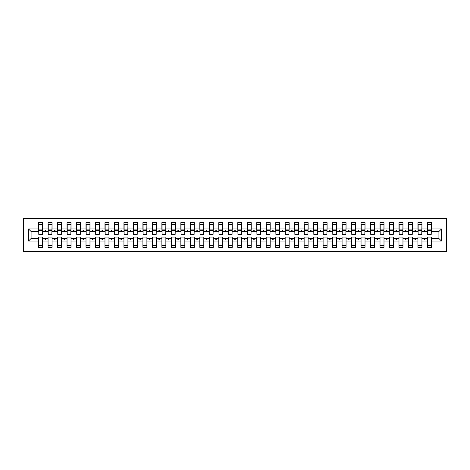 <?xml version="1.0" encoding="UTF-8"?>
<svg xmlns="http://www.w3.org/2000/svg" width="470" height="470" viewBox="0 0 470 470"><rect width="100%" height="100%" fill="white"/><g stroke="black" fill="none" stroke-linecap="round" stroke-linejoin="round"><path stroke-width="0.7" d="M23.5 251.597L446.5 251.597L446.5 218.403L23.5 218.403L23.5 251.597M441.471 241.069L438.915 238.507L438.915 231.493L441.471 228.931L441.471 241.069L431.419 241.069L431.419 237.086L427.436 237.086L427.436 238.507L421.937 238.507L421.937 237.086L417.953 237.086L417.953 238.507L412.448 238.507L412.448 237.086L408.465 237.086L408.465 238.507L402.966 238.507L402.966 237.086L398.983 237.086L398.983 238.507L393.484 238.507L393.484 237.086L389.501 237.086L389.501 238.507L383.996 238.507L383.996 237.086L380.013 237.086L380.013 238.507L374.514 238.507L374.514 237.086L370.53 237.086L370.53 238.507L365.031 238.507L365.031 237.086L361.048 237.086L361.048 238.507L355.543 238.507L355.543 237.086L351.56 237.086L351.56 238.507L346.061 238.507L346.061 237.086L342.078 237.086L342.078 238.507L336.579 238.507L336.579 237.086L332.596 237.086L332.596 238.507L327.091 238.507L327.091 237.086L323.107 237.086L323.107 238.507L317.608 238.507L317.608 237.086L313.625 237.086L313.625 238.507L308.126 238.507L308.126 237.086L304.143 237.086L304.143 238.507L298.638 238.507L298.638 237.086L294.655 237.086L294.655 238.507L289.156 238.507L289.156 237.086L285.173 237.086L285.173 238.507L279.674 238.507L279.674 237.086L275.69 237.086L275.69 238.507L270.185 238.507L270.185 237.086L266.202 237.086L266.202 238.507L260.703 238.507L260.703 237.086L256.72 237.086L256.72 238.507L251.221 238.507L251.221 237.086L247.238 237.086L247.238 238.507L241.733 238.507L241.733 237.086L237.75 237.086L237.75 238.507L232.251 238.507L232.251 237.086L228.267 237.086L228.267 238.507L222.762 238.507L222.762 237.086L218.779 237.086L218.779 238.507L213.28 238.507L213.28 237.086L209.297 237.086L209.297 238.507L203.798 238.507L203.798 237.086L199.815 237.086L199.815 238.507L194.31 238.507L194.31 237.086L190.326 237.086L190.326 238.507L184.828 238.507L184.828 237.086L180.844 237.086L180.844 238.507L175.345 238.507L175.345 237.086L171.362 237.086L171.362 238.507L165.857 238.507L165.857 237.086L161.874 237.086L161.874 238.507L156.375 238.507L156.375 237.086L152.392 237.086L152.392 238.507L146.893 238.507L146.893 237.086L142.909 237.086L142.909 238.507L137.405 238.507L137.405 237.086L133.421 237.086L133.421 238.507L127.922 238.507L127.922 237.086L123.939 237.086L123.939 238.507L118.44 238.507L118.44 237.086L114.457 237.086L114.457 238.507L108.952 238.507L108.952 237.086L104.969 237.086L104.969 238.507L99.47 238.507L99.47 237.086L95.486 237.086L95.486 238.507L89.987 238.507L89.987 237.086L86.004 237.086L86.004 238.507L80.499 238.507L80.499 237.086L76.516 237.086L76.516 238.507L71.017 238.507L71.017 237.086L67.034 237.086L67.034 238.507L61.535 238.507L61.535 237.086L57.551 237.086L57.551 238.507L52.047 238.507L52.047 237.086L48.063 237.086L48.063 238.507L42.564 238.507L42.564 247.332L38.581 247.332L38.581 238.507L31.085 238.507L28.529 241.069L28.529 228.931L31.085 231.493L31.085 238.507M431.419 241.069L431.419 247.332L427.436 247.332L427.436 238.507M438.915 231.493L431.419 231.493L431.419 222.668L427.436 222.668L427.436 228.931L421.937 228.931L421.749 232.914M427.624 232.914L427.436 228.931M427.436 241.069L421.937 241.069L421.937 247.332L417.953 247.332L417.953 238.507M421.937 228.931L421.937 222.668L417.953 222.668L417.953 228.931L412.448 228.931L412.261 232.914M418.141 232.914L417.953 228.931M417.953 241.069L412.448 241.069L412.448 247.332L408.465 247.332L408.465 238.507M412.448 228.931L412.448 222.668L408.465 222.668L408.465 228.931L402.966 228.931L402.778 232.914M408.659 232.914L408.465 228.931M408.465 241.069L402.966 241.069L402.966 247.332L398.983 247.332L398.983 238.507M402.966 228.931L402.966 222.668L398.983 222.668L398.983 228.931L393.484 228.931L393.29 232.914M399.171 232.914L398.983 228.931M398.983 241.069L393.484 241.069L393.484 247.332L389.501 247.332L389.501 238.507M393.484 228.931L393.484 222.668L389.501 222.668L389.501 228.931L383.996 228.931L383.808 232.914M389.689 232.914L389.501 228.931M389.501 241.069L383.996 241.069L383.996 247.332L380.013 247.332L380.013 238.507M383.996 228.931L383.996 222.668L380.013 222.668L380.013 228.931L374.514 228.931L374.326 232.914M380.207 232.914L380.013 228.931M380.013 241.069L374.514 241.069L374.514 247.332L370.53 247.332L370.53 238.507M374.514 228.931L374.514 222.668L370.53 222.668L370.53 228.931L365.031 228.931L364.838 232.914M370.718 232.914L370.53 228.931M370.53 241.069L365.031 241.069L365.031 247.332L361.048 247.332L361.048 238.507M365.031 228.931L365.031 222.668L361.048 222.668L361.048 228.931L355.543 228.931L355.355 232.914M361.236 232.914L361.048 228.931M361.048 241.069L355.543 241.069L355.543 247.332L351.56 247.332L351.56 238.507M355.543 228.931L355.543 222.668L351.56 222.668L351.56 228.931L346.061 228.931L345.873 232.914M351.754 232.914L351.56 228.931M351.56 241.069L346.061 241.069L346.061 247.332L342.078 247.332L342.078 238.507M346.061 228.931L346.061 222.668L342.078 222.668L342.078 228.931L336.579 228.931L336.385 232.914M342.266 232.914L342.078 228.931M342.078 241.069L336.579 241.069L336.579 247.332L332.596 247.332L332.596 238.507M336.579 228.931L336.579 222.668L332.596 222.668L332.596 228.931L327.091 228.931L326.903 232.914M332.784 232.914L332.596 228.931M332.596 241.069L327.091 241.069L327.091 247.332L323.107 247.332L323.107 238.507M327.091 228.931L327.091 222.668L323.107 222.668L323.107 228.931L317.608 228.931L317.42 232.914M323.301 232.914L323.107 228.931M323.107 241.069L317.608 241.069L317.608 247.332L313.625 247.332L313.625 238.507M317.608 228.931L317.608 222.668L313.625 222.668L313.625 228.931L308.126 228.931L307.932 232.914M313.813 232.914L313.625 228.931M313.625 241.069L308.126 241.069L308.126 247.332L304.143 247.332L304.143 238.507M308.126 228.931L308.126 222.668L304.143 222.668L304.143 228.931L298.638 228.931L298.45 232.914M304.331 232.914L304.143 228.931M304.143 241.069L298.638 241.069L298.638 247.332L294.655 247.332L294.655 238.507M298.638 228.931L298.638 222.668L294.655 222.668L294.655 228.931L289.156 228.931L288.968 232.914M294.849 232.914L294.655 228.931M294.655 241.069L289.156 241.069L289.156 247.332L285.173 247.332L285.173 238.507M289.156 228.931L289.156 222.668L285.173 222.668L285.173 228.931L279.674 228.931L279.48 232.914M285.361 232.914L285.173 228.931M285.173 241.069L279.674 241.069L279.674 247.332L275.69 247.332L275.69 238.507M279.674 228.931L279.674 222.668L275.69 222.668L275.69 228.931L270.185 228.931L269.997 232.914M275.878 232.914L275.69 228.931M275.69 241.069L270.185 241.069L270.185 247.332L266.202 247.332L266.202 238.507M270.185 228.931L270.185 222.668L266.202 222.668L266.202 228.931L260.703 228.931L260.515 232.914M266.39 232.914L266.202 228.931M266.202 241.069L260.703 241.069L260.703 247.332L256.72 247.332L256.72 238.507M260.703 228.931L260.703 222.668L256.72 222.668L256.72 228.931L251.221 228.931L251.027 232.914M256.908 232.914L256.72 228.931M256.72 241.069L251.221 241.069L251.221 247.332L247.238 247.332L247.238 238.507M251.221 228.931L251.221 222.668L247.238 222.668L247.238 228.931L241.733 228.931L241.545 232.914M247.426 232.914L247.238 228.931M247.238 241.069L241.733 241.069L241.733 247.332L237.75 247.332L237.75 238.507M241.733 228.931L241.733 222.668L237.75 222.668L237.75 228.931L232.251 228.931L232.062 232.914M237.938 232.914L237.75 228.931M237.75 241.069L232.251 241.069L232.251 247.332L228.267 247.332L228.267 238.507M232.251 228.931L232.251 222.668L228.267 222.668L228.267 228.931L222.762 228.931L222.574 232.914M228.455 232.914L228.267 228.931M228.267 241.069L222.762 241.069L222.762 247.332L218.779 247.332L218.779 238.507M222.762 228.931L222.762 222.668L218.779 222.668L218.779 228.931L213.28 228.931L213.092 232.914M218.973 232.914L218.779 228.931M218.779 241.069L213.28 241.069L213.28 247.332L209.297 247.332L209.297 238.507M213.28 228.931L213.28 222.668L209.297 222.668L209.297 228.931L203.798 228.931L203.61 232.914M209.485 232.914L209.297 228.931M209.297 241.069L203.798 241.069L203.798 247.332L199.815 247.332L199.815 238.507M203.798 228.931L203.798 222.668L199.815 222.668L199.815 228.931L194.31 228.931L194.122 232.914M200.003 232.914L199.815 228.931M199.815 241.069L194.31 241.069L194.31 247.332L190.326 247.332L190.326 238.507M194.31 228.931L194.31 222.668L190.326 222.668L190.326 228.931L184.828 228.931L184.639 232.914M190.52 232.914L190.326 228.931M190.326 241.069L184.828 241.069L184.828 247.332L180.844 247.332L180.844 238.507M184.828 228.931L184.828 222.668L180.844 222.668L180.844 228.931L175.345 228.931L175.151 232.914M181.032 232.914L180.844 228.931M180.844 241.069L175.345 241.069L175.345 247.332L171.362 247.332L171.362 238.507M175.345 228.931L175.345 222.668L171.362 222.668L171.362 228.931L165.857 228.931L165.669 232.914M171.55 232.914L171.362 228.931M171.362 241.069L165.857 241.069L165.857 247.332L161.874 247.332L161.874 238.507M165.857 228.931L165.857 222.668L161.874 222.668L161.874 228.931L156.375 228.931L156.187 232.914M162.068 232.914L161.874 228.931M161.874 241.069L156.375 241.069L156.375 247.332L152.392 247.332L152.392 238.507M156.375 228.931L156.375 222.668L152.392 222.668L152.392 228.931L146.893 228.931L146.699 232.914M152.58 232.914L152.392 228.931M152.392 241.069L146.893 241.069L146.893 247.332L142.909 247.332L142.909 238.507M146.893 228.931L146.893 222.668L142.909 222.668L142.909 228.931L137.405 228.931L137.216 232.914M143.097 232.914L142.909 228.931M142.909 241.069L137.405 241.069L137.405 247.332L133.421 247.332L133.421 238.507M137.405 228.931L137.405 222.668L133.421 222.668L133.421 228.931L127.922 228.931L127.734 232.914M133.615 232.914L133.421 228.931M133.421 241.069L127.922 241.069L127.922 247.332L123.939 247.332L123.939 238.507M127.922 228.931L127.922 222.668L123.939 222.668L123.939 228.931L118.44 228.931L118.246 232.914M124.127 232.914L123.939 228.931M123.939 241.069L118.44 241.069L118.44 247.332L114.457 247.332L114.457 238.507M118.44 228.931L118.44 222.668L114.457 222.668L114.457 228.931L108.952 228.931L108.764 232.914M114.645 232.914L114.457 228.931M114.457 241.069L108.952 241.069L108.952 247.332L104.969 247.332L104.969 238.507M108.952 228.931L108.952 222.668L104.969 222.668L104.969 228.931L99.47 228.931L99.282 232.914M105.163 232.914L104.969 228.931M104.969 241.069L99.47 241.069L99.47 247.332L95.486 247.332L95.486 238.507M99.47 228.931L99.47 222.668L95.486 222.668L95.486 228.931L89.987 228.931L89.794 232.914M95.674 232.914L95.486 228.931M95.486 241.069L89.987 241.069L89.987 247.332L86.004 247.332L86.004 238.507M89.987 228.931L89.987 222.668L86.004 222.668L86.004 228.931L80.499 228.931L80.311 232.914M86.192 232.914L86.004 228.931M86.004 241.069L80.499 241.069L80.499 247.332L76.516 247.332L76.516 238.507M80.499 228.931L80.499 222.668L76.516 222.668L76.516 228.931L71.017 228.931L70.829 232.914M76.71 232.914L76.516 228.931M76.516 241.069L71.017 241.069L71.017 247.332L67.034 247.332L67.034 238.507M71.017 228.931L71.017 222.668L67.034 222.668L67.034 228.931L61.535 228.931L61.341 232.914M67.222 232.914L67.034 228.931M67.034 241.069L61.535 241.069L61.535 247.332L57.551 247.332L57.551 238.507M61.535 228.931L61.535 222.668L57.551 222.668L57.551 228.931L52.047 228.931L51.859 232.914M57.739 232.914L57.551 228.931M57.551 241.069L52.047 241.069L52.047 247.332L48.063 247.332L48.063 238.507M52.047 228.931L52.047 222.668L48.063 222.668L48.063 228.931L42.564 228.931L42.564 222.668L38.581 222.668L38.581 228.931L28.529 228.931M48.251 232.914L48.063 228.931M42.564 238.507L42.564 237.086L38.581 237.086L38.581 238.507M38.769 232.914L38.581 228.931M431.419 231.493L431.231 232.914M421.937 241.069L421.937 238.507M412.448 241.069L412.448 238.507M402.966 241.069L402.966 238.507M393.484 241.069L393.484 238.507M383.996 241.069L383.996 238.507M374.514 241.069L374.514 238.507M365.031 241.069L365.031 238.507M355.543 241.069L355.543 238.507M346.061 241.069L346.061 238.507M336.579 241.069L336.579 238.507M327.091 241.069L327.091 238.507M317.608 241.069L317.608 238.507M308.126 241.069L308.126 238.507M298.638 241.069L298.638 238.507M289.156 241.069L289.156 238.507M279.674 241.069L279.674 238.507M270.185 241.069L270.185 238.507M260.703 241.069L260.703 238.507M251.221 241.069L251.221 238.507M241.733 241.069L241.733 238.507M232.251 241.069L232.251 238.507M222.762 241.069L222.762 238.507M213.28 241.069L213.28 238.507M203.798 241.069L203.798 238.507M194.31 241.069L194.31 238.507M184.828 241.069L184.828 238.507M175.345 241.069L175.345 238.507M165.857 241.069L165.857 238.507M156.375 241.069L156.375 238.507M146.893 241.069L146.893 238.507M137.405 241.069L137.405 238.507M127.922 241.069L127.922 238.507M118.44 241.069L118.44 238.507M108.952 241.069L108.952 238.507M99.47 241.069L99.47 238.507M89.987 241.069L89.987 238.507M80.499 241.069L80.499 238.507M71.017 241.069L71.017 238.507M61.535 241.069L61.535 238.507M52.047 241.069L52.047 238.507M441.471 228.931L431.419 228.931M48.063 241.069L42.564 241.069M38.581 241.069L28.529 241.069M424.105 231.493L425.268 231.493L424.921 230.541L424.451 230.541L424.105 231.493L421.937 231.493M427.436 231.493L425.268 231.493M424.105 238.507L424.451 239.459L424.921 239.459L425.268 238.507M414.622 231.493L415.786 231.493L415.439 230.541L414.963 230.541L414.622 231.493L412.448 231.493M417.953 231.493L415.786 231.493M414.622 238.507L414.963 239.459L415.439 239.459L415.786 238.507M405.134 231.493L406.297 231.493L405.957 230.541L405.481 230.541L405.134 231.493L402.966 231.493M408.465 231.493L406.297 231.493M405.134 238.507L405.481 239.459L405.957 239.459L406.297 238.507M395.652 231.493L396.815 231.493L396.469 230.541L395.998 230.541L395.652 231.493L393.484 231.493M398.983 231.493L396.815 231.493M395.652 238.507L395.998 239.459L396.469 239.459L396.815 238.507M386.164 231.493L387.333 231.493L386.986 230.541L386.51 230.541L386.164 231.493L383.996 231.493M389.501 231.493L387.333 231.493M386.164 238.507L386.51 239.459L386.986 239.459L387.333 238.507M376.681 231.493L377.845 231.493L377.504 230.541L377.028 230.541L376.681 231.493L374.514 231.493M380.013 231.493L377.845 231.493M376.681 238.507L377.028 239.459L377.504 239.459L377.845 238.507M367.199 231.493L368.363 231.493L368.016 230.541L367.546 230.541L367.199 231.493L365.031 231.493M370.53 231.493L368.363 231.493M367.199 238.507L367.546 239.459L368.016 239.459L368.363 238.507M357.711 231.493L358.88 231.493L358.534 230.541L358.058 230.541L357.711 231.493L355.543 231.493M361.048 231.493L358.88 231.493M357.711 238.507L358.058 239.459L358.534 239.459L358.88 238.507M348.229 231.493L349.392 231.493L349.051 230.541L348.576 230.541L348.229 231.493L346.061 231.493M351.56 231.493L349.392 231.493M348.229 238.507L348.576 239.459L349.051 239.459L349.392 238.507M338.747 231.493L339.91 231.493L339.563 230.541L339.087 230.541L338.747 231.493L336.579 231.493M342.078 231.493L339.91 231.493M338.747 238.507L339.087 239.459L339.563 239.459L339.91 238.507M329.259 231.493L330.428 231.493L330.081 230.541L329.605 230.541L329.259 231.493L327.091 231.493M332.596 231.493L330.428 231.493M329.259 238.507L329.605 239.459L330.081 239.459L330.428 238.507M319.776 231.493L320.94 231.493L320.599 230.541L320.123 230.541L319.776 231.493L317.608 231.493M323.107 231.493L320.94 231.493M319.776 238.507L320.123 239.459L320.599 239.459L320.94 238.507M310.294 231.493L311.457 231.493L311.111 230.541L310.635 230.541L310.294 231.493L308.126 231.493M313.625 231.493L311.457 231.493M310.294 238.507L310.635 239.459L311.111 239.459L311.457 238.507M300.806 231.493L301.975 231.493L301.628 230.541L301.153 230.541L300.806 231.493L298.638 231.493M304.143 231.493L301.975 231.493M300.806 238.507L301.153 239.459L301.628 239.459L301.975 238.507M291.324 231.493L292.487 231.493L292.14 230.541L291.67 230.541L291.324 231.493L289.156 231.493M294.655 231.493L292.487 231.493M291.324 238.507L291.67 239.459L292.14 239.459L292.487 238.507M281.841 231.493L283.005 231.493L282.658 230.541L282.182 230.541L281.841 231.493L279.674 231.493M285.173 231.493L283.005 231.493M281.841 238.507L282.182 239.459L282.658 239.459L283.005 238.507M272.353 231.493L273.522 231.493L273.176 230.541L272.7 230.541L272.353 231.493L270.185 231.493M275.69 231.493L273.522 231.493M272.353 238.507L272.7 239.459L273.176 239.459L273.522 238.507M262.871 231.493L264.034 231.493L263.688 230.541L263.218 230.541L262.871 231.493L260.703 231.493M266.202 231.493L264.034 231.493M262.871 238.507L263.218 239.459L263.688 239.459L264.034 238.507M253.389 231.493L254.552 231.493L254.205 230.541L253.73 230.541L253.389 231.493L251.221 231.493M256.72 231.493L254.552 231.493M253.389 238.507L253.73 239.459L254.205 239.459L254.552 238.507M243.901 231.493L245.064 231.493L244.723 230.541L244.247 230.541L243.901 231.493L241.733 231.493M247.238 231.493L245.064 231.493M243.901 238.507L244.247 239.459L244.723 239.459L245.064 238.507M234.418 231.493L235.582 231.493L235.235 230.541L234.765 230.541L234.418 231.493L232.251 231.493M237.75 231.493L235.582 231.493M234.418 238.507L234.765 239.459L235.235 239.459L235.582 238.507M224.936 231.493L226.099 231.493L225.753 230.541L225.277 230.541L224.936 231.493L222.762 231.493M228.267 231.493L226.099 231.493M224.936 238.507L225.277 239.459L225.753 239.459L226.099 238.507M215.448 231.493L216.611 231.493L216.27 230.541L215.795 230.541L215.448 231.493L213.28 231.493M218.779 231.493L216.611 231.493M215.448 238.507L215.795 239.459L216.27 239.459L216.611 238.507M205.966 231.493L207.129 231.493L206.782 230.541L206.312 230.541L205.966 231.493L203.798 231.493M209.297 231.493L207.129 231.493M205.966 238.507L206.312 239.459L206.782 239.459L207.129 238.507M196.478 231.493L197.647 231.493L197.3 230.541L196.824 230.541L196.478 231.493L194.31 231.493M199.815 231.493L197.647 231.493M196.478 238.507L196.824 239.459L197.3 239.459L197.647 238.507M186.995 231.493L188.159 231.493L187.818 230.541L187.342 230.541L186.995 231.493L184.828 231.493M190.326 231.493L188.159 231.493M186.995 238.507L187.342 239.459L187.818 239.459L188.159 238.507M177.513 231.493L178.676 231.493L178.33 230.541L177.86 230.541L177.513 231.493L175.345 231.493M180.844 231.493L178.676 231.493M177.513 238.507L177.86 239.459L178.33 239.459L178.676 238.507M168.025 231.493L169.194 231.493L168.847 230.541L168.372 230.541L168.025 231.493L165.857 231.493M171.362 231.493L169.194 231.493M168.025 238.507L168.372 239.459L168.847 239.459L169.194 238.507M158.543 231.493L159.706 231.493L159.365 230.541L158.889 230.541L158.543 231.493L156.375 231.493M161.874 231.493L159.706 231.493M158.543 238.507L158.889 239.459L159.365 239.459L159.706 238.507M149.061 231.493L150.224 231.493L149.877 230.541L149.401 230.541L149.061 231.493L146.893 231.493M152.392 231.493L150.224 231.493M149.061 238.507L149.401 239.459L149.877 239.459L150.224 238.507M139.572 231.493L140.742 231.493L140.395 230.541L139.919 230.541L139.572 231.493L137.405 231.493M142.909 231.493L140.742 231.493M139.572 238.507L139.919 239.459L140.395 239.459L140.742 238.507M130.09 231.493L131.253 231.493L130.913 230.541L130.437 230.541L130.09 231.493L127.922 231.493M133.421 231.493L131.253 231.493M130.09 238.507L130.437 239.459L130.913 239.459L131.253 238.507M120.608 231.493L121.771 231.493L121.425 230.541L120.949 230.541L120.608 231.493L118.44 231.493M123.939 231.493L121.771 231.493M120.608 238.507L120.949 239.459L121.425 239.459L121.771 238.507M111.12 231.493L112.289 231.493L111.942 230.541L111.466 230.541L111.12 231.493L108.952 231.493M114.457 231.493L112.289 231.493M111.12 238.507L111.466 239.459L111.942 239.459L112.289 238.507M101.638 231.493L102.801 231.493L102.454 230.541L101.984 230.541L101.638 231.493L99.47 231.493M104.969 231.493L102.801 231.493M101.638 238.507L101.984 239.459L102.454 239.459L102.801 238.507M92.155 231.493L93.319 231.493L92.972 230.541L92.496 230.541L92.155 231.493L89.987 231.493M95.486 231.493L93.319 231.493M92.155 238.507L92.496 239.459L92.972 239.459L93.319 238.507M82.667 231.493L83.836 231.493L83.49 230.541L83.014 230.541L82.667 231.493L80.499 231.493M86.004 231.493L83.836 231.493M82.667 238.507L83.014 239.459L83.49 239.459L83.836 238.507M73.185 231.493L74.348 231.493L74.001 230.541L73.531 230.541L73.185 231.493L71.017 231.493M76.516 231.493L74.348 231.493M73.185 238.507L73.531 239.459L74.001 239.459L74.348 238.507M63.703 231.493L64.866 231.493L64.519 230.541L64.043 230.541L63.703 231.493L61.535 231.493M67.034 231.493L64.866 231.493M63.703 238.507L64.043 239.459L64.519 239.459L64.866 238.507M54.215 231.493L55.378 231.493L55.037 230.541L54.561 230.541L54.215 231.493L52.047 231.493M57.551 231.493L55.378 231.493M54.215 238.507L54.561 239.459L55.037 239.459L55.378 238.507M44.732 231.493L45.896 231.493L45.549 230.541L45.079 230.541L44.732 231.493L42.564 231.493L42.564 228.931M48.063 231.493L45.896 231.493M44.732 238.507L45.079 239.459L45.549 239.459L45.896 238.507M42.564 231.493L42.376 232.914M38.581 231.493L31.085 231.493M438.915 238.507L431.419 238.507M38.769 230.588L38.769 224.331L42.564 224.331L42.376 234.383L38.769 234.383L38.769 230.588L42.376 230.588M38.581 245.669L42.564 245.669M48.251 230.588L48.251 224.331L52.047 224.331L51.859 234.383L48.251 234.383L48.251 230.588L51.859 230.588M48.063 245.669L52.047 245.669M57.739 230.588L57.739 224.331L61.535 224.331L61.341 234.383L57.739 234.383L57.739 230.588L61.341 230.588M57.551 245.669L61.535 245.669M67.222 230.588L67.222 224.331L71.017 224.331L70.829 234.383L67.222 234.383L67.222 230.588L70.829 230.588M67.034 245.669L71.017 245.669M76.71 230.588L76.71 224.331L80.499 224.331L80.311 234.383L76.71 234.383L76.71 230.588L80.311 230.588M76.516 245.669L80.499 245.669M86.192 230.588L86.192 224.331L89.987 224.331L89.794 234.383L86.192 234.383L86.192 230.588L89.794 230.588M86.004 245.669L89.987 245.669M95.674 230.588L95.674 224.331L99.47 224.331L99.282 234.383L95.674 234.383L95.674 230.588L99.282 230.588M95.486 245.669L99.47 245.669M105.163 230.588L105.163 224.331L108.952 224.331L108.764 234.383L105.163 234.383L105.163 230.588L108.764 230.588M104.969 245.669L108.952 245.669M114.645 230.588L114.645 224.331L118.44 224.331L118.246 234.383L114.645 234.383L114.645 230.588L118.246 230.588M114.457 245.669L118.44 245.669M124.127 230.588L124.127 224.331L127.922 224.331L127.734 234.383L124.127 234.383L124.127 230.588L127.734 230.588M123.939 245.669L127.922 245.669M133.615 230.588L133.615 224.331L137.405 224.331L137.216 234.383L133.615 234.383L133.615 230.588L137.216 230.588M133.421 245.669L137.405 245.669M143.097 230.588L143.097 224.331L146.893 224.331L146.699 234.383L143.097 234.383L143.097 230.588L146.699 230.588M142.909 245.669L146.893 245.669M152.58 230.588L152.58 224.331L156.375 224.331L156.187 234.383L152.58 234.383L152.58 230.588L156.187 230.588M152.392 245.669L156.375 245.669M162.068 230.588L162.068 224.331L165.857 224.331L165.669 234.383L162.068 234.383L162.068 230.588L165.669 230.588M161.874 245.669L165.857 245.669M171.55 230.588L171.55 224.331L175.345 224.331L175.151 234.383L171.55 234.383L171.55 230.588L175.151 230.588M171.362 245.669L175.345 245.669M181.032 230.588L181.032 224.331L184.828 224.331L184.639 234.383L181.032 234.383L181.032 230.588L184.639 230.588M180.844 245.669L184.828 245.669M190.52 230.588L190.52 224.331L194.31 224.331L194.122 234.383L190.52 234.383L190.52 230.588L194.122 230.588M190.326 245.669L194.31 245.669M200.003 230.588L200.003 224.331L203.798 224.331L203.61 234.383L200.003 234.383L200.003 230.588L203.61 230.588M199.815 245.669L203.798 245.669M209.485 230.588L209.485 224.331L213.28 224.331L213.092 234.383L209.485 234.383L209.485 230.588L213.092 230.588M209.297 245.669L213.28 245.669M218.973 230.588L218.973 224.331L222.762 224.331L222.574 234.383L218.973 234.383L218.973 230.588L222.574 230.588M218.779 245.669L222.762 245.669M228.455 230.588L228.455 224.331L232.251 224.331L232.062 234.383L228.455 234.383L228.455 230.588L232.062 230.588M228.267 245.669L232.251 245.669M237.938 230.588L237.938 224.331L241.733 224.331L241.545 234.383L237.938 234.383L237.938 230.588L241.545 230.588M237.75 245.669L241.733 245.669M247.426 230.588L247.426 224.331L251.221 224.331L251.027 234.383L247.426 234.383L247.426 230.588L251.027 230.588M247.238 245.669L251.221 245.669M256.908 230.588L256.908 224.331L260.703 224.331L260.515 234.383L256.908 234.383L256.908 230.588L260.515 230.588M256.72 245.669L260.703 245.669M266.39 230.588L266.39 224.331L270.185 224.331L269.997 234.383L266.39 234.383L266.39 230.588L269.997 230.588M266.202 245.669L270.185 245.669M275.878 230.588L275.878 224.331L279.674 224.331L279.48 234.383L275.878 234.383L275.878 230.588L279.48 230.588M275.69 245.669L279.674 245.669M285.361 230.588L285.361 224.331L289.156 224.331L288.968 234.383L285.361 234.383L285.361 230.588L288.968 230.588M285.173 245.669L289.156 245.669M294.849 230.588L294.849 224.331L298.638 224.331L298.45 234.383L294.849 234.383L294.849 230.588L298.45 230.588M294.655 245.669L298.638 245.669M304.331 230.588L304.331 224.331L308.126 224.331L307.932 234.383L304.331 234.383L304.331 230.588L307.932 230.588M304.143 245.669L308.126 245.669M313.813 230.588L313.813 224.331L317.608 224.331L317.42 234.383L313.813 234.383L313.813 230.588L317.42 230.588M313.625 245.669L317.608 245.669M323.301 230.588L323.301 224.331L327.091 224.331L326.903 234.383L323.301 234.383L323.301 230.588L326.903 230.588M323.107 245.669L327.091 245.669M332.784 230.588L332.784 224.331L336.579 224.331L336.385 234.383L332.784 234.383L332.784 230.588L336.385 230.588M332.596 245.669L336.579 245.669M342.266 230.588L342.266 224.331L346.061 224.331L345.873 234.383L342.266 234.383L342.266 230.588L345.873 230.588M342.078 245.669L346.061 245.669M351.754 230.588L351.754 224.331L355.543 224.331L355.355 234.383L351.754 234.383L351.754 230.588L355.355 230.588M351.56 245.669L355.543 245.669M361.236 230.588L361.236 224.331L365.031 224.331L364.838 234.383L361.236 234.383L361.236 230.588L364.838 230.588M361.048 245.669L365.031 245.669M370.718 230.588L370.718 224.331L374.514 224.331L374.326 234.383L370.718 234.383L370.718 230.588L374.326 230.588M370.53 245.669L374.514 245.669M380.207 230.588L380.207 224.331L383.996 224.331L383.808 234.383L380.207 234.383L380.207 230.588L383.808 230.588M380.013 245.669L383.996 245.669M389.689 230.588L389.689 224.331L393.484 224.331L393.29 234.383L389.689 234.383L389.689 230.588L393.29 230.588M389.501 245.669L393.484 245.669M399.171 230.588L399.171 224.331L402.966 224.331L402.778 234.383L399.171 234.383L399.171 230.588L402.778 230.588M398.983 245.669L402.966 245.669M408.659 230.588L408.659 224.331L412.448 224.331L412.261 234.383L408.659 234.383L408.659 230.588L412.261 230.588M408.465 245.669L412.448 245.669M418.141 230.588L418.141 224.331L421.937 224.331L421.749 234.383L418.141 234.383L418.141 230.588L421.749 230.588M417.953 245.669L421.937 245.669M427.624 230.588L427.624 224.331L431.419 224.331L431.231 234.383L427.624 234.383L427.624 230.588L431.231 230.588M427.436 245.669L431.419 245.669M38.769 230.018L42.376 230.018M48.251 230.018L51.859 230.018M57.739 230.018L61.341 230.018M67.222 230.018L70.829 230.018M76.71 230.018L80.311 230.018M86.192 230.018L89.794 230.018M95.674 230.018L99.282 230.018M105.163 230.018L108.764 230.018M114.645 230.018L118.246 230.018M124.127 230.018L127.734 230.018M133.615 230.018L137.216 230.018M143.097 230.018L146.699 230.018M152.58 230.018L156.187 230.018M162.068 230.018L165.669 230.018M171.55 230.018L175.151 230.018M181.032 230.018L184.639 230.018M190.52 230.018L194.122 230.018M200.003 230.018L203.61 230.018M209.485 230.018L213.092 230.018M218.973 230.018L222.574 230.018M228.455 230.018L232.062 230.018M237.938 230.018L241.545 230.018M247.426 230.018L251.027 230.018M256.908 230.018L260.515 230.018M266.39 230.018L269.997 230.018M275.878 230.018L279.48 230.018M285.361 230.018L288.968 230.018M294.849 230.018L298.45 230.018M304.331 230.018L307.932 230.018M313.813 230.018L317.42 230.018M323.301 230.018L326.903 230.018M332.784 230.018L336.385 230.018M342.266 230.018L345.873 230.018M351.754 230.018L355.355 230.018M361.236 230.018L364.838 230.018M370.718 230.018L374.326 230.018M380.207 230.018L383.808 230.018M389.689 230.018L393.29 230.018M399.171 230.018L402.778 230.018M408.659 230.018L412.261 230.018M418.141 230.018L421.749 230.018M427.624 230.018L431.231 230.018M38.769 229.877L42.376 229.877M48.251 229.877L51.859 229.877M57.739 229.877L61.341 229.877M67.222 229.877L70.829 229.877M76.71 229.877L80.311 229.877M86.192 229.877L89.794 229.877M95.674 229.877L99.282 229.877M105.163 229.877L108.764 229.877M114.645 229.877L118.246 229.877M124.127 229.877L127.734 229.877M133.615 229.877L137.216 229.877M143.097 229.877L146.699 229.877M152.58 229.877L156.187 229.877M162.068 229.877L165.669 229.877M171.55 229.877L175.151 229.877M181.032 229.877L184.639 229.877M190.52 229.877L194.122 229.877M200.003 229.877L203.61 229.877M209.485 229.877L213.092 229.877M218.973 229.877L222.574 229.877M228.455 229.877L232.062 229.877M237.938 229.877L241.545 229.877M247.426 229.877L251.027 229.877M256.908 229.877L260.515 229.877M266.39 229.877L269.997 229.877M275.878 229.877L279.48 229.877M285.361 229.877L288.968 229.877M294.849 229.877L298.45 229.877M304.331 229.877L307.932 229.877M313.813 229.877L317.42 229.877M323.301 229.877L326.903 229.877M332.784 229.877L336.385 229.877M342.266 229.877L345.873 229.877M351.754 229.877L355.355 229.877M361.236 229.877L364.838 229.877M370.718 229.877L374.326 229.877M380.207 229.877L383.808 229.877M389.689 229.877L393.29 229.877M399.171 229.877L402.778 229.877M408.659 229.877L412.261 229.877M418.141 229.877L421.749 229.877M427.624 229.877L431.231 229.877"/></g></svg>
